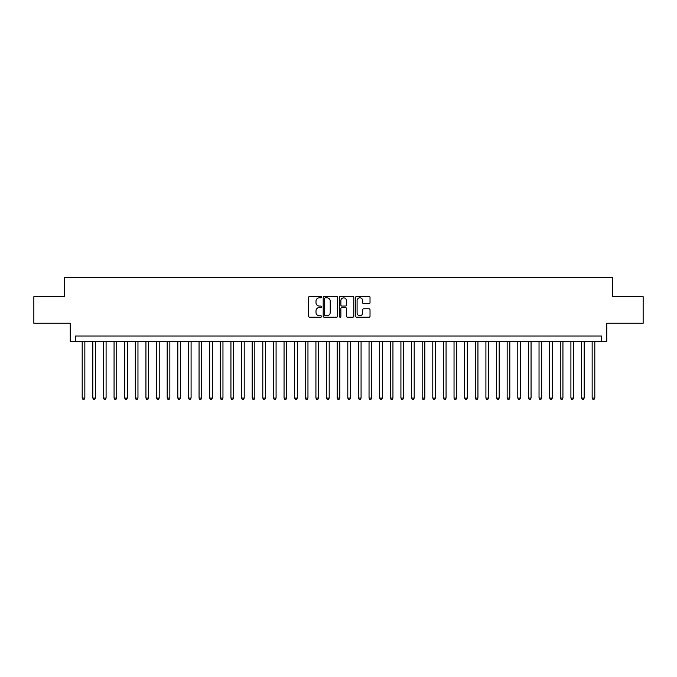 <?xml version="1.0" encoding="UTF-8"?>
<svg xmlns="http://www.w3.org/2000/svg" width="677" height="677" viewBox="0 0 677 677"><rect width="100%" height="100%" fill="white"/><g stroke="black" fill="none" stroke-linecap="round" stroke-linejoin="round"><path stroke-width="1.02" d="M321.499 297.085A0.728 0.728 0 0 0 320.771 296.357L309.694 296.357A1.041 1.041 0 0 0 308.653 297.398L308.653 316.176A1.041 1.041 0 0 0 309.694 317.217L320.771 317.217A0.728 0.728 0 0 0 321.499 316.489A0.728 0.728 0 0 0 320.771 315.753L319.341 315.753A3.334 3.334 0 0 1 315.998 312.419L315.998 310.853A3.334 3.334 0 0 1 319.341 307.519L320.771 307.519A0.728 0.728 0 0 0 321.499 306.783A0.728 0.728 0 0 0 320.771 306.055L319.341 306.055A3.334 3.334 0 0 1 315.998 302.721L315.998 301.155A3.334 3.334 0 0 1 319.341 297.821L320.771 297.821A0.728 0.728 0 0 0 321.499 297.085M368.973 303.711A1.041 1.041 0 0 0 370.023 302.67L370.023 297.398A1.041 1.041 0 0 0 368.973 296.357L356.669 296.357A1.041 1.041 0 0 0 355.628 297.398L355.628 316.176A1.041 1.041 0 0 0 356.669 317.217L368.973 317.217A1.041 1.041 0 0 0 370.023 316.176L370.023 309.812A1.041 1.041 0 0 0 368.973 308.771L363.71 308.771A1.041 1.041 0 0 0 362.669 309.812L362.669 312.969A2.793 2.793 0 0 1 359.876 315.753A2.793 2.793 0 0 1 357.092 312.969L357.092 300.605A2.793 2.793 0 0 1 359.876 297.821A2.793 2.793 0 0 1 362.669 300.605L362.669 302.67A1.041 1.041 0 0 0 363.71 303.711L368.973 303.711M601.447 341.318L606.761 341.318L606.761 323.251L643.15 323.251L643.15 296.695L612.609 296.695L612.609 277.57L64.391 277.57L64.391 296.695L33.85 296.695L33.85 323.251L70.239 323.251L70.239 341.318L601.447 341.318L601.447 336.004L75.553 336.004L75.553 341.318M337.586 297.398A1.041 1.041 0 0 0 336.545 296.357L324.241 296.357A1.041 1.041 0 0 0 323.2 297.398L323.2 316.176A1.041 1.041 0 0 0 324.241 317.217L336.545 317.217A1.041 1.041 0 0 0 337.586 316.176L337.586 297.398M340.455 296.357L352.759 296.357A1.041 1.041 0 0 1 353.8 297.398L353.8 316.176A1.041 1.041 0 0 1 352.759 317.217L347.496 317.217A1.041 1.041 0 0 1 346.455 316.176L346.455 308.56A1.041 1.041 0 0 0 345.405 307.519L341.919 307.519A1.041 1.041 0 0 0 340.87 308.56L340.87 316.489A0.728 0.728 0 0 1 340.142 317.217A0.728 0.728 0 0 1 339.414 316.489L339.414 297.398A1.041 1.041 0 0 1 340.455 296.357M325.383 297.821A0.728 0.728 0 0 0 324.655 298.549L324.655 315.025A0.728 0.728 0 0 0 325.383 315.753L326.898 315.753A3.334 3.334 0 0 0 330.232 312.419L330.232 301.155A3.334 3.334 0 0 0 326.898 297.821L325.383 297.821M346.455 300.664A2.793 2.793 0 0 0 343.662 297.872A2.793 2.793 0 0 0 340.87 300.664L340.87 305.014A1.041 1.041 0 0 0 341.919 306.055L345.405 306.055A1.041 1.041 0 0 0 346.455 305.014L346.455 300.664M82.188 341.318L82.188 398.051L84.845 398.051L84.845 341.318M84.845 398.051L84.05 399.43L82.983 399.43L82.188 398.051M92.817 341.318L92.817 398.051L95.474 398.051L95.474 341.318M95.474 398.051L94.67 399.43L93.612 399.43L92.817 398.051M103.437 341.318L103.437 398.051L106.094 398.051L106.094 341.318M106.094 398.051L105.299 399.43L104.233 399.43L103.437 398.051M114.066 341.318L114.066 398.051L116.723 398.051L116.723 341.318M116.723 398.051L115.919 399.43L114.862 399.43L114.066 398.051M124.686 341.318L124.686 398.051L127.344 398.051L127.344 341.318M127.344 398.051L126.548 399.43L125.482 399.43L124.686 398.051M135.315 341.318L135.315 398.051L137.964 398.051L137.964 341.318M137.964 398.051L137.169 399.43L136.111 399.43L135.315 398.051M145.936 341.318L145.936 398.051L148.593 398.051L148.593 341.318M148.593 398.051L147.798 399.43L146.731 399.43L145.936 398.051M156.556 341.318L156.556 398.051L159.213 398.051L159.213 341.318M159.213 398.051L158.418 399.43L157.36 399.43L156.556 398.051M167.185 341.318L167.185 398.051L169.842 398.051L169.842 341.318M169.842 398.051L169.047 399.43L167.981 399.43L167.185 398.051M177.806 341.318L177.806 398.051L180.463 398.051L180.463 341.318M180.463 398.051L179.667 399.43L178.601 399.43L177.806 398.051M188.434 341.318L188.434 398.051L191.092 398.051L191.092 341.318M191.092 398.051L190.288 399.43L189.23 399.43L188.434 398.051M199.055 341.318L199.055 398.051L201.712 398.051L201.712 341.318M201.712 398.051L200.917 399.43L199.85 399.43L199.055 398.051M209.684 341.318L209.684 398.051L212.341 398.051L212.341 341.318M212.341 398.051L211.537 399.43L210.479 399.43L209.684 398.051M220.304 341.318L220.304 398.051L222.961 398.051L222.961 341.318M222.961 398.051L222.166 399.43L221.1 399.43L220.304 398.051M230.933 341.318L230.933 398.051L233.582 398.051L233.582 341.318M233.582 398.051L232.786 399.43L231.729 399.43L230.933 398.051M241.554 341.318L241.554 398.051L244.211 398.051L244.211 341.318M244.211 398.051L243.415 399.43L242.349 399.43L241.554 398.051M252.174 341.318L252.174 398.051L254.831 398.051L254.831 341.318M254.831 398.051L254.036 399.43L252.978 399.43L252.174 398.051M262.803 341.318L262.803 398.051L265.46 398.051L265.46 341.318M265.46 398.051L264.665 399.43L263.598 399.43L262.803 398.051M273.423 341.318L273.423 398.051L276.081 398.051L276.081 341.318M276.081 398.051L275.285 399.43L274.227 399.43L273.423 398.051M284.052 341.318L284.052 398.051L286.709 398.051L286.709 341.318M286.709 398.051L285.914 399.43L284.848 399.43L284.052 398.051M294.673 341.318L294.673 398.051L297.33 398.051L297.33 341.318M297.33 398.051L296.534 399.43L295.468 399.43L294.673 398.051M305.302 341.318L305.302 398.051L307.959 398.051L307.959 341.318M307.959 398.051L307.155 399.43L306.097 399.43L305.302 398.051M315.922 341.318L315.922 398.051L318.579 398.051L318.579 341.318M318.579 398.051L317.784 399.43L316.718 399.43L315.922 398.051M326.551 341.318L326.551 398.051L329.2 398.051L329.2 341.318M329.2 398.051L328.404 399.43L327.346 399.43L326.551 398.051M337.171 341.318L337.171 398.051L339.829 398.051L339.829 341.318M339.829 398.051L339.033 399.43L337.967 399.43L337.171 398.051M347.8 341.318L347.8 398.051L350.449 398.051L350.449 341.318M350.449 398.051L349.654 399.43L348.596 399.43L347.8 398.051M358.421 341.318L358.421 398.051L361.078 398.051L361.078 341.318M361.078 398.051L360.282 399.43L359.216 399.43L358.421 398.051M369.041 341.318L369.041 398.051L371.698 398.051L371.698 341.318M371.698 398.051L370.903 399.43L369.845 399.43L369.041 398.051M379.67 341.318L379.67 398.051L382.327 398.051L382.327 341.318M382.327 398.051L381.532 399.43L380.466 399.43L379.67 398.051M390.29 341.318L390.29 398.051L392.948 398.051L392.948 341.318M392.948 398.051L392.152 399.43L391.086 399.43L390.29 398.051M400.919 341.318L400.919 398.051L403.577 398.051L403.577 341.318M403.577 398.051L402.773 399.43L401.715 399.43L400.919 398.051M411.54 341.318L411.54 398.051L414.197 398.051L414.197 341.318M414.197 398.051L413.402 399.43L412.335 399.43L411.54 398.051M422.169 341.318L422.169 398.051L424.826 398.051L424.826 341.318M424.826 398.051L424.022 399.43L422.964 399.43L422.169 398.051M432.789 341.318L432.789 398.051L435.446 398.051L435.446 341.318M435.446 398.051L434.651 399.43L433.585 399.43L432.789 398.051M443.418 341.318L443.418 398.051L446.067 398.051L446.067 341.318M446.067 398.051L445.271 399.43L444.214 399.43L443.418 398.051M454.039 341.318L454.039 398.051L456.696 398.051L456.696 341.318M456.696 398.051L455.9 399.43L454.834 399.43L454.039 398.051M464.659 341.318L464.659 398.051L467.316 398.051L467.316 341.318M467.316 398.051L466.521 399.43L465.463 399.43L464.659 398.051M475.288 341.318L475.288 398.051L477.945 398.051L477.945 341.318M477.945 398.051L477.15 399.43L476.083 399.43L475.288 398.051M485.908 341.318L485.908 398.051L488.566 398.051L488.566 341.318M488.566 398.051L487.77 399.43L486.712 399.43L485.908 398.051M496.537 341.318L496.537 398.051L499.194 398.051L499.194 341.318M499.194 398.051L498.399 399.43L497.333 399.43L496.537 398.051M507.158 341.318L507.158 398.051L509.815 398.051L509.815 341.318M509.815 398.051L509.019 399.43L507.953 399.43L507.158 398.051M517.787 341.318L517.787 398.051L520.444 398.051L520.444 341.318M520.444 398.051L519.64 399.43L518.582 399.43L517.787 398.051M528.407 341.318L528.407 398.051L531.064 398.051L531.064 341.318M531.064 398.051L530.269 399.43L529.202 399.43L528.407 398.051M539.036 341.318L539.036 398.051L541.685 398.051L541.685 341.318M541.685 398.051L540.889 399.43L539.831 399.43L539.036 398.051M549.656 341.318L549.656 398.051L552.314 398.051L552.314 341.318M552.314 398.051L551.518 399.43L550.452 399.43L549.656 398.051M560.277 341.318L560.277 398.051L562.934 398.051L562.934 341.318M562.934 398.051L562.138 399.43L561.081 399.43L560.277 398.051M570.906 341.318L570.906 398.051L573.563 398.051L573.563 341.318M573.563 398.051L572.767 399.43L571.701 399.43L570.906 398.051M581.526 341.318L581.526 398.051L584.183 398.051L584.183 341.318M584.183 398.051L583.388 399.43L582.33 399.43L581.526 398.051M592.155 341.318L592.155 398.051L594.812 398.051L594.812 341.318M594.812 398.051L594.017 399.43L592.95 399.43L592.155 398.051"/></g></svg>
